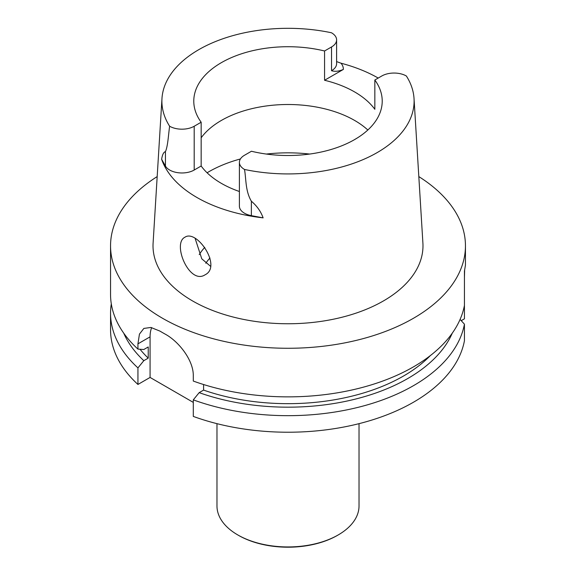 <?xml version="1.0" encoding="UTF-8"?>
<svg xmlns="http://www.w3.org/2000/svg" width="576" height="576" viewBox="0 0 576 576"><rect width="100%" height="100%" fill="white"/><g stroke="black" fill="none" stroke-linecap="round" stroke-linejoin="round"><path stroke-width="0.86" d="M418.817 176.594A177.451 102.449 180 0 1 465.451 245.822L465.451 265.133L464.436 271.13L464.436 318.816L461.225 320.666M430.315 355.615A163.282 94.27 0 0 1 203.587 390.096L203.587 384.53M203.587 390.096L199.166 392.645A169.351 97.776 0 0 0 452.275 333.158M199.166 392.645L193.291 399.859A177.451 102.449 0 0 0 464.436 324.173L460.087 319.421M464.436 324.173L464.436 340.726A177.451 102.449 0 0 1 193.291 416.412L193.291 399.859M151.668 327.607A35.518 20.506 -120 0 0 150.077 336.845L150.077 377.438L137.938 384.451A177.451 102.449 0 0 1 110.549 329.767L110.549 313.214A177.451 102.449 0 0 0 137.938 367.898L143.813 360.684L148.234 358.135A163.282 94.27 180 0 1 140.026 349.25M193.291 402.394L150.077 377.438M148.234 358.135L148.234 346.968L143.813 349.517L137.938 349.099A177.451 102.449 180 0 1 110.549 294.415L110.549 245.822A177.451 102.449 180 0 1 157.183 176.594M123.725 333.158A169.351 97.776 0 0 0 143.813 360.684M111.298 303.818A177.451 102.449 0 0 0 110.549 313.214M137.938 367.898L137.938 384.451M464.436 277.337L464.638 270.245M464.436 305.374A177.451 102.449 180 0 1 193.291 381.053L193.291 375.811C193.579 360.295 178.79 341.438 165.11 334.08A177.451 102.449 180 0 1 159.984 331.121L150.919 327.463L143.856 328.421L139.442 334.123L137.938 343.85L137.938 349.099M465.451 245.822A177.451 102.449 180 0 1 288 348.271A177.451 102.449 180 0 1 110.549 245.822M201.161 166.01L194.191 170.035L194.191 126.252A17.33 10.008 0 0 1 169.625 126.223A126.108 72.806 180 0 1 161.971 98.539L153.101 243.058A134.986 77.933 0 0 0 288 323.755A134.986 77.933 0 0 0 422.899 243.058L414.029 98.539A126.108 72.806 180 0 1 244.519 169.459A17.33 10.008 180 0 1 239.393 162.353A17.33 10.008 180 0 1 244.469 155.275L251.438 151.25A94.219 54.396 0 0 0 382.219 101.117A94.219 54.396 0 0 0 374.839 80.006L374.839 109.296A94.219 54.396 0 0 0 324.562 80.266L324.562 50.983A94.219 54.396 180 0 0 193.781 101.117A94.219 54.396 180 0 0 201.161 122.227L201.161 166.01A94.219 54.396 0 0 0 239.393 191.506M184.932 237.226C171.907 243.338 189.36 285.365 205.164 274.752C222.221 266.458 196.783 228.967 184.946 237.211M210.528 266.263L201.78 258.826L195.149 238.478M357.674 137.736L354.053 139.91M201.161 137.794A94.219 54.396 180 0 1 354.629 120.442A94.219 54.396 180 0 1 367.834 130.01M194.191 126.252L201.161 122.227M161.971 98.539A126.108 72.806 180 0 1 331.481 32.774A17.33 10.008 180 0 1 336.607 39.881A17.33 10.008 180 0 1 331.531 46.958L324.562 50.983M374.839 80.006L381.809 75.982A17.33 10.008 0 0 1 406.375 76.01A126.108 72.806 180 0 1 414.029 98.539M336.607 61.596L341.035 63.209A127.901 73.843 180 0 1 378.216 78.062M336.607 39.881L336.607 63.662A17.33 10.008 180 0 1 331.531 70.733C335.066 71.777 339.005 71.338 343.354 69.422L324.562 80.266M194.191 170.035A17.33 10.008 180 0 1 165.449 166.054L165.449 151.618C163.627 152.086 162.36 154.634 161.633 159.271L165.449 166.054M239.393 162.353L239.393 206.143A17.33 10.008 0 0 0 251.366 215.654L263.117 217.865A128.794 74.362 180 0 1 161.633 159.271M244.519 169.459C246.269 179.971 245.376 191.009 251.366 201.218C256.975 205.978 260.885 211.522 263.117 217.865M169.625 126.223C168.394 135.007 167.868 146.261 165.449 151.618M204.674 247.471L204.768 247.37A94.219 54.396 0 0 0 199.238 254.614M216.972 423.655L216.972 505.937A71.028 41.011 0 0 0 237.773 534.931L238.529 535.37A69.962 40.392 0 0 0 337.471 535.37L338.227 534.931A71.028 41.011 0 0 0 359.028 505.937L359.028 423.655M238.529 535.37L237.773 534.931A71.028 41.011 0 0 0 338.227 534.931M137.938 343.85L150.077 336.845M209.974 257.998A88.344 51.005 0 0 0 205.79 263.246M343.354 69.422A24.077 13.903 0 0 0 341.035 63.209M331.531 70.733L331.531 46.958M251.366 215.654L251.366 201.218M207.086 172.778A112.039 64.685 180 0 1 240.422 158.954M266.314 154.058A112.039 64.685 180 0 1 309.686 154.058"/></g></svg>
